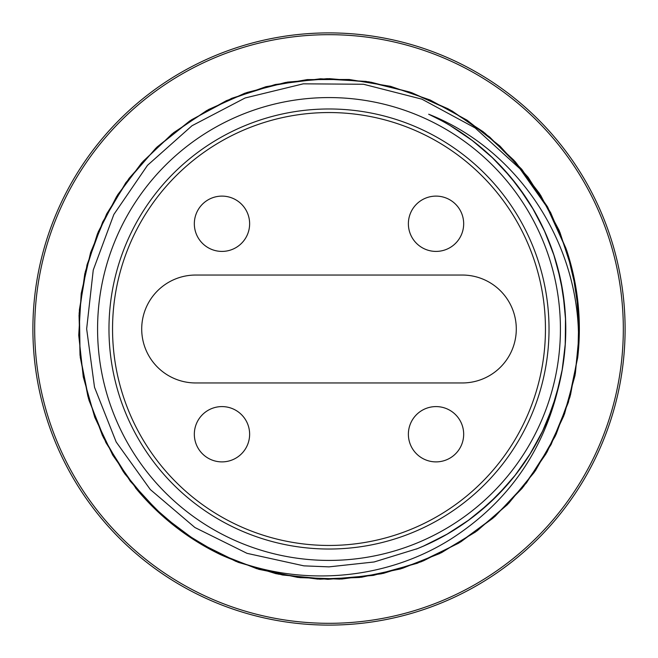 <?xml version="1.0" encoding="UTF-8"?>
<svg xmlns="http://www.w3.org/2000/svg" width="658" height="658" viewBox="0 0 658 658"><rect width="100%" height="100%" fill="white"/><g stroke="black" fill="none" stroke-linecap="round" stroke-linejoin="round"><path stroke-width="0.99" d="M329 566.867L303.906 565.855L247.013 553.337L194.891 527.51L150.304 489.544L116.178 441.987L94.513 387.249L86.65 328.868L93.247 270.06L113.842 214.475L147.524 165.29L191.996 125.736L245.097 97.984L303.297 83.829L363.512 84.257L421.901 99.161L475.158 127.948L519.976 168.769L547.111 207.212L566.587 250.081A250.344 250.344 0 0 1 577.699 357.681C586.549 255.378 524.229 151.932 428.679 114.229A236.773 236.773 0 0 1 417.493 548.616L374.106 561.973L329 566.867M329 560.419A231.419 231.419 0 0 0 529.419 213.291A231.419 231.419 0 0 0 128.581 213.291A231.419 231.419 0 0 0 329 560.419M557.959 389.256C542.315 453.082 506.833 502.885 451.52 538.663C383.408 582.026 294.101 587.857 220.471 554.604A250.344 250.344 0 0 1 135.433 487.759M577.683 357.681L568.372 402.359L551.067 444.578L526.384 482.972L495.17 516.267L458.396 543.294L417.345 563.24L373.366 575.396L327.89 579.328L282.455 574.993L238.591 562.45L197.704 542.143L161.177 514.795L130.268 481.22L105.922 442.612L88.986 400.237L80.079 355.476L79.379 309.836L87.012 264.853L102.697 221.985L125.851 182.661L155.814 148.239L191.511 119.797L231.756 98.297L275.258 84.512L320.545 78.787L366.095 81.411L410.428 92.285L452.062 110.972L489.577 136.946L521.778 169.303L547.588 206.933L566.086 248.65M576.252 289.759L579.344 331.566L575.38 373.308L564.548 413.816L547.102 451.931L523.497 486.583L494.487 516.859L460.822 541.838L423.439 560.83L383.433 573.365L341.897 579.024L299.99 577.642L258.89 569.343L219.772 554.266L183.722 532.857L151.71 505.772L124.716 473.711L103.446 437.57L88.452 398.419L80.26 357.31L79.042 315.388L84.783 273.86L97.425 233.894L116.565 196.578L141.61 162.962L171.96 134.043L206.711 110.569L244.858 93.197L285.391 82.489L327.158 78.672L368.957 81.839L409.63 92.005L448.057 108.784L483.153 131.715L513.89 160.231L539.47 193.452L559.16 230.464L572.345 270.265L578.744 311.703L578.152 353.617L570.519 394.841L556.15 434.239L535.423 470.676L508.856 503.115L477.28 530.71L441.559 552.63L402.647 568.249L361.686 577.206L319.813 579.188L278.194 574.113L237.982 562.22L200.345 543.771L166.326 519.261L136.823 489.462L112.748 455.147L94.752 417.271L83.278 376.944L78.73 335.276L81.214 293.419L90.598 252.549L106.703 213.85L129.058 178.376L156.974 147.096L189.751 120.957L226.434 100.649L265.972 86.7L307.286 79.602L349.217 79.486L390.581 86.33L430.2 100.024L466.999 120.134L499.94 146.068L528.045 177.175L550.59 212.534L566.949 251.134L576.572 291.93L579.295 333.779L575.018 375.479L563.774 415.872L545.992 453.847L522.131 488.318L492.817 518.29L458.93 542.982L421.416 561.685L381.278 573.809L339.684 579.114L297.794 577.411L256.784 568.685L217.782 553.288L181.912 531.598L150.189 504.184L123.441 471.893L102.467 435.596L87.884 396.289L80.013 355.106L79.141 313.192L85.318 271.721L98.264 231.838L117.716 194.71L143.107 161.342L173.679 132.645L208.619 109.491L246.956 92.498L287.571 82.094L329.345 78.656L371.128 82.242L411.727 92.704L449.99 109.837L484.864 133.113L515.395 161.852L540.654 195.303L559.991 232.513L572.888 272.404L578.884 313.891L577.897 355.814L569.96 396.98L555.212 436.221L534.14 472.477L507.343 504.719L475.504 531.985L439.56 553.6L400.549 568.923L359.498 577.469L317.6 579.081L276.023 573.694L235.951 561.397L198.453 542.611L164.632 517.854L135.449 487.751M329 625.1A296.1 296.1 0 0 0 585.431 180.95A296.1 296.1 0 0 0 72.569 180.95A296.1 296.1 0 0 0 329 625.1A296.1 296.1 0 0 1 72.569 180.95A296.1 296.1 0 0 1 585.431 180.95A296.1 296.1 0 0 1 329 625.1A296.1 296.1 0 0 1 72.569 180.95A296.1 296.1 0 0 1 585.431 180.95A296.1 296.1 0 0 1 329 625.1M557.976 389.265A236.773 236.773 0 0 0 428.687 114.237M416.794 548.904L425.208 545.342M478.391 512.697L498.238 494.619L515.864 474.41M547.415 420.404L556.38 395.096L562.384 368.924M564.696 306.455L560.649 279.913L553.584 254.004M526.129 197.844L510.032 176.36L491.575 156.867M440.852 120.315L428.934 114.336M416.226 549.134L424.139 545.844L448.065 533.663M497.473 495.367L515.239 475.232L530.578 453.206M556.059 396.116L562.22 369.985L565.337 343.311M560.846 280.966L553.937 255.016L544.1 230.037M510.698 177.191L492.365 157.583L471.893 140.203M423.152 546.247L447.144 534.214L469.606 519.499M514.564 476.063L530.035 454.119L542.891 430.546M562.014 371.03L565.296 344.381L565.493 317.534M554.25 256.036L544.561 230.999L532.067 207.237M493.122 158.339L472.757 140.837L450.516 125.793M446.214 534.724L468.759 520.149L489.486 503.082M529.451 455.015L542.447 431.516L552.662 406.693M565.197 345.45L565.567 318.604L562.845 291.889M544.98 231.978L532.626 208.142L517.624 185.877M467.509 521.037L488.713 503.822L507.458 484.609M542.225 431.944L552.325 407.705L559.785 381.903M565.6 319.92L563.034 292.942L557.4 266.597M533.737 210.067L518.282 186.716L502.704 168.103M408.379 223.761A27.644 27.644 0 0 0 449.85 247.704A27.644 27.644 0 0 0 449.85 199.818A27.644 27.644 0 0 0 408.379 223.761M408.379 434.239A27.644 27.644 0 0 0 449.85 458.182A27.644 27.644 0 0 0 449.85 410.296A27.644 27.644 0 0 0 408.379 434.239M194.332 434.239A27.644 27.644 0 0 0 235.803 458.182A27.644 27.644 0 0 0 235.803 410.296A27.644 27.644 0 0 0 194.332 434.239M194.332 223.761A27.644 27.644 0 0 0 235.803 247.704A27.644 27.644 0 0 0 235.803 199.818A27.644 27.644 0 0 0 194.332 223.761M462.335 382.956A53.956 53.956 0 0 0 516.291 329A53.956 53.956 0 0 0 462.335 275.044L195.665 275.044A53.956 53.956 0 0 0 141.709 329A53.956 53.956 0 0 0 195.665 382.956L462.335 382.956M329 549.027A220.027 220.027 0 0 0 519.549 218.991A220.027 220.027 0 0 0 138.451 218.991A220.027 220.027 0 0 0 329 549.027M329 623.315A294.315 294.315 0 0 1 74.115 181.838A294.315 294.315 0 0 1 583.885 181.838A294.315 294.315 0 0 1 329 623.315M329 545.457A216.457 216.457 0 0 1 141.544 220.775A216.457 216.457 0 0 1 516.456 220.775A216.457 216.457 0 0 1 329 545.457"/></g></svg>
